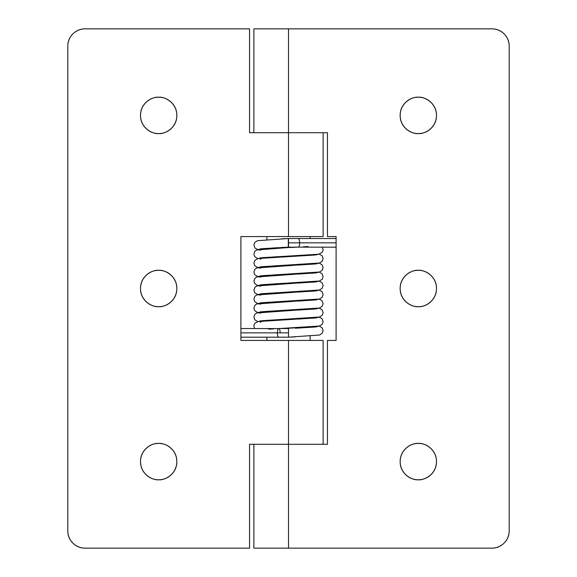 <?xml version="1.0" encoding="UTF-8"?>
<svg xmlns="http://www.w3.org/2000/svg" width="577" height="577" viewBox="0 0 577 577"><rect width="100%" height="100%" fill="white"/><g stroke="black" fill="none" stroke-linecap="round" stroke-linejoin="round"><path stroke-width="0.87" d="M405.472 102.547C409.021 98.999 413.305 97.225 418.325 97.225C423.641 96.496 436.255 101.949 436.5 115.4C436.255 128.851 423.641 134.304 418.325 133.575C413.009 134.304 400.395 128.851 400.149 115.4C400.395 101.949 413.009 96.496 418.325 97.225C413.305 97.225 409.021 98.999 405.472 102.547C401.924 106.096 400.149 110.38 400.149 115.4C400.149 120.42 401.924 124.704 405.472 128.253C409.021 131.801 413.305 133.575 418.325 133.575C423.345 133.575 427.629 131.801 431.178 128.253C434.726 124.704 436.5 120.42 436.5 115.4C436.5 110.38 434.726 106.096 431.178 102.547C427.629 98.999 423.345 97.225 418.325 97.225C423.345 97.225 427.629 98.999 431.178 102.547M418.325 306.675C413.009 307.404 400.395 301.951 400.149 288.5C400.395 275.049 413.009 269.596 418.325 270.325C413.305 270.325 409.021 272.099 405.472 275.647C401.924 279.196 400.149 283.48 400.149 288.5C400.149 293.52 401.924 297.804 405.472 301.353C409.021 304.901 413.305 306.675 418.325 306.675C423.345 306.675 427.629 304.901 431.178 301.353C434.726 297.804 436.5 293.52 436.5 288.5C436.5 283.48 434.726 279.196 431.178 275.647C427.629 272.099 423.345 270.325 418.325 270.325C423.641 269.596 436.255 275.049 436.5 288.5C436.255 301.951 423.641 307.404 418.325 306.675M418.325 479.776C413.009 480.504 400.395 475.051 400.149 461.6C400.395 448.149 413.009 442.696 418.325 443.424C413.305 443.424 409.021 445.199 405.472 448.747C401.924 452.296 400.149 456.58 400.149 461.6C400.149 466.62 401.924 470.904 405.472 474.453C409.021 478.001 413.305 479.776 418.325 479.776C423.345 479.776 427.629 478.001 431.178 474.453C434.726 470.904 436.5 466.62 436.5 461.6C436.5 456.58 434.726 452.296 431.178 448.747C427.629 445.199 423.345 443.424 418.325 443.424C423.641 442.696 436.255 448.149 436.5 461.6C436.255 475.051 423.641 480.504 418.325 479.776M253.909 548.15L288.5 548.15L288.5 444.29L327.447 444.29L327.447 340.43L336.102 340.43L336.102 236.57L327.447 236.57L327.447 132.71L288.5 132.71L288.5 28.85L253.909 28.85M288.5 132.71L288.5 28.85L491.892 28.85C496.674 28.85 500.749 30.538 504.132 33.92C507.515 37.303 509.202 41.378 509.202 46.16L509.202 530.84C509.202 535.622 507.515 539.697 504.132 543.08C500.749 546.462 496.674 548.15 491.892 548.15L288.5 548.15L288.5 444.29L327.447 444.29L327.447 340.43L336.102 340.43L336.102 236.57L327.447 236.57L327.447 132.71L249.552 132.71L249.552 28.85L85.107 28.85C80.326 28.85 76.251 30.538 72.868 33.92C69.485 37.303 67.797 41.378 67.797 46.16L67.797 530.84C67.797 535.622 69.485 539.697 72.868 543.08C76.251 546.462 80.326 548.15 85.107 548.15L249.552 548.15L249.552 444.29L288.5 444.29L288.5 340.43L240.897 340.43L240.897 236.57L288.5 236.57L288.5 132.71L288.5 236.57L323.12 236.57L323.12 132.71L323.12 236.57L240.897 236.57L240.897 340.43L288.5 340.43L288.5 444.29L249.552 444.29L249.552 548.15L85.107 548.15A17.31 17.31 0 0 1 67.797 530.84L67.797 46.16A17.31 17.31 0 0 1 85.107 28.85L249.552 28.85L249.552 132.71L288.5 132.71M400.149 461.6C400.149 456.58 401.924 452.296 405.472 448.747M405.472 128.253C401.924 124.704 400.149 120.42 400.149 115.4M254.544 548.15L491.892 548.15A17.31 17.31 0 0 0 509.202 530.84L509.202 46.16A17.31 17.31 0 0 0 491.892 28.85L254.544 28.85M158.675 133.575C153.359 134.304 140.745 128.851 140.5 115.4C140.745 101.949 153.359 96.496 158.675 97.225C163.695 97.225 167.979 98.999 171.528 102.547C167.979 98.999 163.695 97.225 158.675 97.225C163.991 96.496 176.605 101.949 176.85 115.4C176.605 128.851 163.991 134.304 158.675 133.575C163.695 133.575 167.979 131.801 171.528 128.253C175.076 124.704 176.85 120.42 176.85 115.4C176.85 120.42 175.076 124.704 171.528 128.253C167.979 131.801 163.695 133.575 158.675 133.575C153.655 133.575 149.371 131.801 145.822 128.253C149.371 131.801 153.655 133.575 158.675 133.575M158.675 306.675C153.359 307.404 140.745 301.951 140.5 288.5C140.745 275.049 153.359 269.596 158.675 270.325C163.695 270.325 167.979 272.099 171.528 275.647C175.076 279.196 176.85 283.48 176.85 288.5C176.85 293.52 175.076 297.804 171.528 301.353C167.979 304.901 163.695 306.675 158.675 306.675C153.655 306.675 149.371 304.901 145.822 301.353C142.274 297.804 140.5 293.52 140.5 288.5C140.5 283.48 142.274 279.196 145.822 275.647C149.371 272.099 153.655 270.325 158.675 270.325C163.991 269.596 176.605 275.049 176.85 288.5C176.605 301.951 163.991 307.404 158.675 306.675M171.528 474.453C167.979 478.001 163.695 479.776 158.675 479.776C153.359 480.504 140.745 475.051 140.5 461.6C140.745 448.149 153.359 442.696 158.675 443.424C163.695 443.424 167.979 445.199 171.528 448.747C175.076 452.296 176.85 456.58 176.85 461.6C176.85 466.62 175.076 470.904 171.528 474.453C175.076 470.904 176.85 466.62 176.85 461.6M323.12 340.43L323.12 444.29L323.12 340.43L288.5 340.43L323.12 340.43M171.528 102.547C175.076 106.096 176.85 110.38 176.85 115.4M145.822 128.253C142.274 124.704 140.5 120.42 140.5 115.4C140.5 110.38 142.274 106.096 145.822 102.547C149.371 98.999 153.655 97.225 158.675 97.225M158.675 479.776C153.655 479.776 149.371 478.001 145.822 474.453C142.274 470.904 140.5 466.62 140.5 461.6C140.5 456.58 142.274 452.296 145.822 448.747C149.371 445.199 153.655 443.424 158.675 443.424C163.991 442.696 176.605 448.149 176.85 461.6C176.605 475.051 163.991 480.504 158.675 479.776M310.137 340.43L310.137 336.038L310.137 340.43M310.137 238.525L310.137 236.57L310.137 238.525M266.862 236.57L266.862 239.671L266.862 236.57M266.862 337.192L266.862 340.43L266.862 337.192M295.446 336.874L288.5 337.192L288.5 332.864L277.364 332.864A4.327 1.392 90 0 0 278.756 337.192A4.327 1.392 -90 0 1 277.364 332.864L240.897 332.864L277.364 332.864A4.327 1.392 -90 0 1 278.532 328.587L265.651 328.623M288.5 247.18L288.5 242.852L288.5 247.18L298.02 247.122L288.5 247.526L298.468 247.122A4.327 1.392 -90 0 0 299.636 242.852L336.102 242.852L288.5 242.852L288.5 238.525L288.5 242.852L299.636 242.852A4.327 1.392 -90 0 0 298.244 238.525A4.327 1.392 90 0 1 299.636 242.852A4.327 1.392 90 0 1 298.468 247.122L336.102 247.18M298.468 247.122L306.625 247.107M281.36 238.849L288.312 238.532L288.312 247.187L262.174 248.687L258.244 249.502L262.174 248.687L288.312 247.187L288.312 238.532L288.312 247.187L288.312 238.532L257.465 240.688L254.731 242.491L253.88 245.124L254.962 247.995L257.796 249.603M322.392 247.18L323.12 249.625L322.896 250.995L322.038 252.488L318.619 254.226L262.174 257.688L258.244 258.503L262.174 257.688L295.337 255.863M295.446 264.865L262.174 266.689L258.244 267.504L262.174 266.689L319.535 263.011L322.262 261.208L323.12 258.575L322.038 255.712L319.204 254.104M295.446 273.866L262.174 275.691L258.244 276.506L262.174 275.691L319.535 272.012L322.262 270.209L323.12 267.577L322.038 264.713L319.196 263.105M295.446 282.867L262.174 284.692L258.244 285.507L262.174 284.692L319.535 281.013L322.262 279.21L323.12 276.578L322.038 273.714L319.196 272.106M295.446 291.868L262.174 293.693L258.244 294.508L262.174 293.693L319.535 290.015L322.262 288.212L323.12 285.579L322.038 282.716L319.196 281.107M295.446 300.869L262.174 302.694L258.244 303.509L262.174 302.694L319.535 299.016L322.262 297.213L323.12 294.58L322.038 291.717L319.196 290.108M295.446 309.871L262.174 311.695L258.244 312.51L262.174 311.695L319.535 308.017L322.262 306.214L323.12 303.581L322.038 300.718L319.196 299.11M295.446 318.872L262.174 320.697L258.244 321.512L262.174 320.697L319.535 317.018L322.262 315.215L323.12 312.583L322.038 309.719L319.196 308.111M295.446 327.873L278.532 328.587L240.897 328.537M319.196 326.113L322.038 327.722L323.12 330.585L322.262 333.217L319.535 335.021L288.5 337.192L288.5 328.537L288.5 337.192L240.897 337.192M257.804 267.605L254.738 265.708L253.88 263.076L254.962 260.213L258.222 258.51L314.638 255.034L318.756 254.197L314.638 255.034L262.174 258.034L260.104 259.297M273.707 328.832L268.954 329.207M280.148 332.864A4.327 1.392 -90 0 0 278.979 328.587L319.535 326.019L322.262 324.216L323.12 321.584L322.038 318.72L319.196 317.112M303.293 246.877L308.053 246.502M257.804 258.604L254.738 256.707L253.88 254.075L254.962 251.211L256.642 249.978L288.5 247.526L262.174 249.033L260.104 250.295M318.756 263.199L314.638 264.035L262.174 267.036L260.104 268.298M318.756 272.2L314.638 273.036L262.174 276.037L260.104 277.299M318.756 281.201L314.638 282.038L262.174 285.038L260.104 286.3M318.756 290.202L314.638 291.039L262.174 294.039L260.104 295.301M318.756 299.203L314.638 300.04L262.174 303.04L260.104 304.303M318.756 308.205L314.638 309.041L262.174 312.042L260.104 313.304M318.756 317.206L314.638 318.042L262.174 321.043L260.104 322.305M318.756 326.207L314.638 327.044L295.554 328.212M278.532 328.587A4.327 1.392 90 0 0 277.364 332.864L288.5 332.864L288.5 328.537L280.97 328.537L288.5 328.19M278.979 328.587L280.977 328.537M253.88 28.85L253.88 132.71M253.88 444.29L253.88 548.15M288.5 238.525L336.102 238.525M257.804 276.607L254.738 274.71L253.88 272.077L254.962 269.214L256.642 267.98L294.551 265.254M257.804 285.608L254.738 283.711L253.88 281.078L254.962 278.215L256.642 276.982L294.551 274.255M257.804 294.609L254.738 292.712L253.88 290.08L254.962 287.216L256.642 285.983L294.551 283.257M257.804 303.61L254.738 301.713L253.88 299.081L254.962 296.217L256.642 294.984L294.551 292.258M257.804 312.611L254.738 310.714L253.88 308.082L254.962 305.219L256.642 303.985L294.551 301.259M257.804 321.613L254.738 319.716L253.88 317.083L254.962 314.22L256.642 312.986L294.551 310.26M254.608 328.537L253.88 326.084L254.104 324.714L254.962 323.221L258.222 321.519L294.551 319.261M298.908 328.039L316.896 326.806M316.896 317.804L298.23 319.074M288.5 319.189L281.511 319.507M277.746 319.694L260.097 320.913M316.896 308.803L298.23 310.073M288.5 310.188L281.511 310.505M277.746 310.693L260.097 311.912M316.896 299.802L298.23 301.071M288.5 301.187L281.511 301.504M277.746 301.692L260.097 302.911M316.896 290.801L298.23 292.07M288.5 292.186L281.511 292.503M277.746 292.69L260.097 293.909M316.896 281.8L298.23 283.069M288.5 283.184L281.511 283.502M277.746 283.689L260.097 284.908M316.896 272.798L298.23 274.068M288.5 274.183L281.511 274.501M277.746 274.688L260.097 275.907M316.896 263.797L298.23 265.067M288.5 265.182L281.511 265.499M277.746 265.687L260.097 266.906M316.896 254.796L298.23 256.065M294.551 256.253L288.5 256.527M288.5 256.181L281.511 256.498M277.746 256.686L260.097 257.905M288.312 247.187L281.309 247.504M277.674 247.692L260.097 248.903M296.023 247.18L288.5 247.526"/></g></svg>
